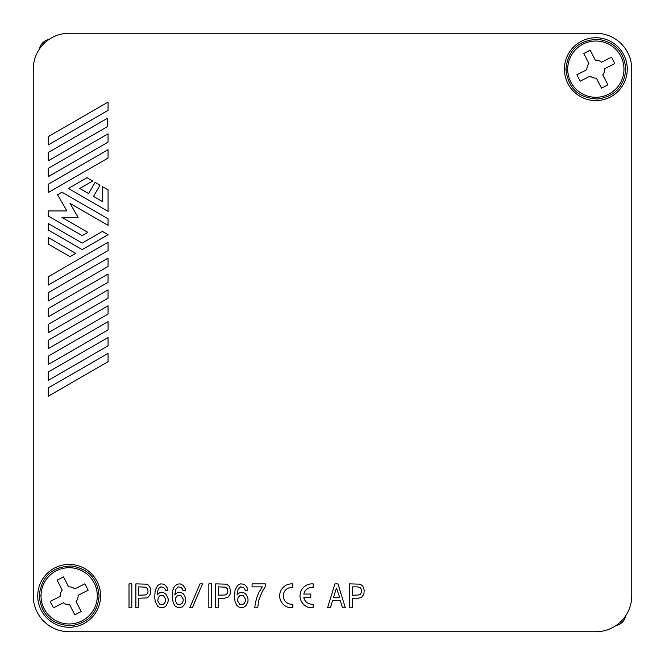 <?xml version="1.0" encoding="UTF-8"?>
<svg xmlns="http://www.w3.org/2000/svg" width="665" height="665" viewBox="0 0 665 665"><rect width="100%" height="100%" fill="white"/><g stroke="black" fill="none" stroke-linecap="round" stroke-linejoin="round"><path stroke-width="1" d="M39.443 49.002A11.97 11.97 0 0 1 49.002 39.443M625.557 615.998A11.97 11.97 0 0 1 615.998 625.557M595.84 33.25A35.91 35.91 0 0 1 631.75 69.16L631.75 595.84A35.91 35.91 0 0 1 595.84 631.75L69.16 631.75A35.91 35.91 0 0 1 33.25 595.84L33.25 69.16A35.91 35.91 0 0 1 69.16 33.25L595.84 33.25M37.739 595.84A31.421 31.421 0 0 0 69.16 627.261A31.421 31.421 0 0 0 100.581 595.84A31.421 31.421 0 0 0 69.16 564.419A31.421 31.421 0 0 0 37.739 595.84M627.261 69.16A31.421 31.421 0 0 0 595.84 37.739A31.421 31.421 0 0 0 564.419 69.16A31.421 31.421 0 0 0 595.84 100.581A31.421 31.421 0 0 0 627.261 69.16M265.302 583.87L252.077 583.87L252.077 586.863L262.251 586.863L258.943 592.249L256.399 598.533L254.62 607.81L257.671 607.81L258.943 599.73L262.251 591.651L265.302 586.563L265.302 583.87M202.517 583.87L199.974 583.87L189.799 607.81L192.343 607.81L202.517 583.87M292.833 607.81L291.636 607.81A11.97 11.97 0 0 1 279.666 595.84A11.97 11.97 0 0 1 291.636 583.87L292.833 583.87L292.833 587.461L291.636 587.461A8.379 8.379 0 0 0 283.257 595.84A8.379 8.379 0 0 0 291.636 604.219L292.833 604.219L292.833 607.81M157.755 585.366L160.805 583.87L163.607 584.169L165.635 585.366L167.671 588.658L167.929 590.753L165.386 590.753L165.128 589.257L163.607 587.461L160.805 586.863L158.769 588.359L157.755 590.753L157.248 594.942L159.791 592.548L163.607 592.548L166.4 594.643L168.179 598.832L168.179 601.226L166.4 605.416L164.878 606.912L162.335 607.81L159.791 607.511L157.755 606.314L155.211 601.526L154.704 597.037L155.211 590.154L157.755 585.366M159.791 595.84L158.262 597.636L157.755 600.927L159.791 604.219L162.335 604.817L164.621 603.321L165.635 600.927L165.635 599.132L163.607 595.84L162.335 595.242L159.791 595.84M337.978 583.87L334.927 583.87L327.546 607.81L330.347 607.81L332.633 600.628L340.264 600.628L342.558 607.81L345.351 607.81L337.978 583.87M333.398 597.636L339.757 597.636L336.448 588.06L333.398 597.636M211.636 607.81L208.835 607.81L208.835 583.87L211.636 583.87L211.636 607.81M215.701 583.87L226.64 584.169L229.184 586.264L230.456 590.154L230.198 594.044L228.17 597.037L224.604 598.234L218.502 598.234L218.502 607.81L215.701 607.81L215.701 583.87M225.369 594.942L227.405 593.446L227.912 591.95L227.405 588.658L225.369 587.162L218.502 586.863L218.502 595.242L225.369 594.942M184.712 604.219L182.426 606.912L178.611 607.81L175.302 606.314L173.266 603.022L172.252 597.037L172.759 590.154L174.538 586.264L177.339 584.169L180.14 583.87L183.191 585.366L185.227 588.658L185.477 590.753L182.933 590.753L182.684 589.257L181.154 587.461L178.353 586.863L175.809 589.257L174.795 594.942L176.067 593.446L178.611 592.249L181.154 592.548L183.191 593.745L184.712 595.84L185.734 598.832L185.734 601.226L184.712 604.219M177.339 595.84L175.809 597.636L175.302 600.927L177.339 604.219L179.883 604.817L182.168 603.321L183.191 600.927L183.191 599.132L181.154 595.84L179.883 595.242L177.339 595.84M246.225 605.416L243.432 607.511L239.616 607.511L236.815 605.416L235.036 601.526L234.529 597.037L235.036 590.154L237.58 585.366L240.63 583.87L243.432 584.169L245.46 585.366L246.989 587.461L247.754 590.753L245.21 590.753L244.953 589.257L243.432 587.461L240.63 586.863L238.087 589.257L237.072 594.942L238.344 593.446L240.888 592.249L243.432 592.548L245.46 593.745L246.989 595.84L248.003 598.832L248.003 601.226L246.225 605.416M239.616 595.84L238.087 597.636L237.58 600.927L239.616 604.219L242.16 604.817L244.446 603.321L245.46 600.927L245.46 599.132L243.432 595.84L242.16 595.242L239.616 595.84M131.811 607.81L129.01 607.81L129.01 583.87L131.811 583.87L131.811 607.81M349.424 583.87L360.363 584.169L362.907 586.264L364.179 590.154L363.921 594.044L361.885 597.037L358.327 598.234L352.217 598.234L352.217 607.81L349.424 607.81L349.424 583.87M359.092 594.942L360.363 594.344L361.635 591.95L361.635 590.154L360.363 587.76L357.562 586.863L352.217 586.863L352.217 595.242L359.092 594.942M48.213 244.03L70.049 256.64L75.71 253.373L48.213 237.496L48.213 244.03M138.677 607.81L135.876 607.81L135.876 583.87L146.815 584.169L148.345 585.067L150.373 588.06L150.373 594.044L148.345 597.037L146.815 597.935L138.677 598.234L138.677 607.81M145.544 594.942L147.58 593.446L148.087 591.95L147.58 588.658L145.544 587.162L138.677 586.863L138.677 595.242L145.544 594.942M310.788 594.044L310.788 597.636L303.805 597.636A8.379 8.379 0 0 0 311.985 604.219L313.182 604.219L313.182 607.81L311.985 607.81A11.97 11.97 0 0 1 300.015 595.84A11.97 11.97 0 0 1 311.985 583.87L313.182 583.87L313.182 587.461L311.985 587.461A8.379 8.379 0 0 0 303.805 594.044L310.788 594.044M48.213 292.683L48.213 300.996L108.062 266.441L108.062 258.136L48.213 292.683M108.062 353.389L48.213 387.944L48.213 396.257L108.062 361.702L108.062 353.389M108.062 289.882L48.213 324.437L48.213 332.749L108.062 298.194L108.062 289.882M108.062 242.26L108.062 250.572L48.213 285.119L48.213 276.815L108.062 242.26M108.062 321.636L48.213 356.191L48.213 364.503L108.062 329.948L108.062 321.636M108.062 274.005L48.213 308.56L48.213 316.873L108.062 282.317L108.062 274.005M48.213 152.509L48.213 160.822L107.489 126.591L107.489 118.287L48.213 152.509M48.213 348.626L108.062 314.071L108.062 305.759L48.213 340.314L48.213 348.626M108.062 337.512L48.213 372.068L48.213 380.38L108.062 345.825L108.062 337.512M66.932 210.946L48.213 210.946L48.213 216.017L82.177 235.626L87.847 232.359L61.961 217.413L78.138 217.413L70.049 203.407L108.062 225.352L108.062 218.818L61.961 192.202L57.572 194.737L66.932 210.946M48.213 192.576L108.062 158.021L108.062 149.708L48.213 184.263L48.213 192.576M68.428 188.461L108.062 211.345L108.062 189.866L102.402 186.599L102.402 201.537L93.532 196.416L99.999 185.211L95.095 182.376L88.628 193.582L79.758 188.461L92.693 180.996L87.032 177.721L68.428 188.461M108.062 102.078L48.213 136.633L48.213 144.945L108.062 110.39L108.062 102.078M82.177 249.633L108.062 234.695L102.402 231.42L82.177 243.099L48.213 223.482L48.213 230.024L82.177 249.633M108.062 133.831L48.213 168.386L48.213 176.699L108.062 142.144L108.062 133.831M576.879 74.788L580.138 81.188L590.138 76.093A8.978 8.978 0 0 0 596.372 78.121L601.468 88.121L607.868 84.862L602.773 74.862A8.978 8.978 0 0 0 604.801 68.628L614.801 63.532L611.542 57.132L601.542 62.227A8.978 8.978 0 0 0 595.308 60.199L590.212 50.199L583.812 53.458L588.907 63.458A8.978 8.978 0 0 0 586.879 69.692L576.879 74.788M50.199 601.468L53.458 607.868L63.458 602.773A8.978 8.978 0 0 0 69.692 604.801L74.788 614.801L81.188 611.542L76.093 601.542A8.978 8.978 0 0 0 78.121 595.308L88.121 590.212L84.862 583.812L74.862 588.907A8.978 8.978 0 0 0 68.628 586.879L63.532 576.879L57.132 580.138L62.227 590.138A8.978 8.978 0 0 0 60.199 596.372L50.199 601.468M623.97 69.16A28.13 28.13 0 0 0 595.84 41.031A28.13 28.13 0 0 0 567.711 69.16A28.13 28.13 0 0 0 595.84 97.29A28.13 28.13 0 0 0 623.97 69.16M567.711 69.16L565.915 69.16C568.06 49.858 578.833 39.917 598.234 39.335C615.133 42.153 624.31 52.094 625.765 69.16C624.31 86.226 615.133 96.167 598.234 98.985C578.833 98.403 568.06 88.462 565.915 69.16M97.29 595.84A28.13 28.13 0 0 0 69.16 567.711A28.13 28.13 0 0 0 41.031 595.84A28.13 28.13 0 0 0 69.16 623.97A28.13 28.13 0 0 0 97.29 595.84M41.031 595.84L39.235 595.84C41.38 576.538 52.153 566.597 71.554 566.015C88.453 568.833 97.63 578.774 99.085 595.84C97.63 612.906 88.453 622.847 71.554 625.665C52.153 625.083 41.38 615.142 39.235 595.84"/></g></svg>
